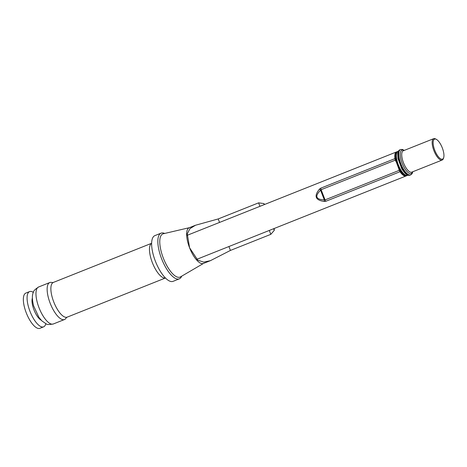 <?xml version="1.0" encoding="UTF-8"?>
<svg xmlns="http://www.w3.org/2000/svg" width="467" height="467" viewBox="0 0 467 467"><rect width="100%" height="100%" fill="white"/><g stroke="black" fill="none" stroke-linecap="round" stroke-linejoin="round"><path stroke-width="0.7" d="M396.927 151.833A12.93 4.728 68.3 0 0 396.489 151.944A12.93 4.728 68.3 0 0 394.948 158.628A2.872 1.051 -111.7 0 0 395.351 160.134L395.806 161.313M325.791 201.3A2.872 1.051 -111.7 0 1 325.067 199.894L324.332 199.888C315.815 199.508 314.565 196.28 320.578 190.209L321.115 189.707A2.872 1.051 -111.7 0 1 320.706 188.195L319.556 189.03C313.707 196.082 315.313 200.232 324.378 201.475L325.791 201.3L400.026 171.728A12.93 4.728 68.3 0 0 406.057 175.971A12.93 4.728 68.3 0 0 406.453 175.75M400.026 171.728A2.872 1.051 -111.7 0 1 399.303 170.327L398.841 169.136M164.658 233.453A24.605 9.001 68.3 0 0 161.086 233.144L154.875 235.619A24.605 9.001 68.3 0 0 155.616 261.806A24.605 9.001 68.3 0 0 173.088 281.338L179.299 278.863A24.605 9.001 68.3 0 0 181.675 276.178M52.146 282.593L52.135 282.588A19.9 7.279 68.3 0 0 49.771 282.547A19.9 7.279 68.3 0 0 50.372 303.731A19.9 7.279 68.3 0 0 64.499 319.521A19.9 7.279 68.3 0 0 66.186 317.864L67.166 317.146L165.452 277.999M161.086 233.144A24.605 9.001 68.3 0 0 161.833 259.331A24.605 9.001 68.3 0 0 179.299 278.863M33.35 292.395A18.966 6.935 68.3 0 0 29.584 291.595L25.854 293.078A18.966 6.935 68.3 0 0 26.257 312.832A18.966 6.935 68.3 0 0 39.893 328.319L43.618 326.836A18.966 6.935 68.3 0 0 45.801 323.666M29.584 291.595A18.966 6.935 68.3 0 0 30.157 311.781A18.966 6.935 68.3 0 0 43.618 326.836M32.381 298.074A12.93 4.728 68.3 0 0 34.109 310.205A12.93 4.728 68.3 0 0 41.201 320.204M319.556 189.03A2.872 0.321 46.6 0 0 320.578 190.209L324.332 199.888A2.872 0.368 90.7 0 0 324.378 201.475M442.302 147.905A10.776 3.94 68.3 0 0 436.318 139.335A10.776 3.94 68.3 0 0 434.882 150.572A10.776 3.94 68.3 0 0 443.65 157.747A10.776 3.94 68.3 0 0 442.302 147.905M436.318 139.335L435.548 138.927A11.494 4.203 68.3 0 0 433.668 138.681A11.494 4.203 68.3 0 0 434.018 150.917A11.494 4.203 68.3 0 0 442.179 160.041A11.494 4.203 68.3 0 0 443.37 158.57L443.65 157.747M189.351 227.686L163.281 233.774A23.239 8.499 68.3 0 0 163.327 258.117A23.239 8.499 68.3 0 0 180.455 276.896L203.571 263.388M195.264 225.333L189.17 227.762A19.217 7.028 68.3 0 0 189.579 247.767A19.217 7.028 68.3 0 0 203.39 263.458L210.273 260.72M273.621 228.725L274.257 230.359A19.217 7.028 68.3 0 0 274.228 228.486M264.655 204.458A19.217 7.028 68.3 0 0 263.861 203.559L264.269 204.61M274.257 230.359L270.807 234.346L269.296 230.447M219.56 222.415L218.212 218.941L195.457 225.257L189.964 228.632L187.255 233.804L189.579 247.767L197.786 260.189L203.711 262.121L210.442 260.656L230.429 250.429L270.807 234.346M218.212 218.941L258.595 202.859L263.861 203.559M259.944 206.332L258.595 202.859M320.706 188.195L394.948 158.628M151.623 243.319A18.68 6.83 68.3 0 0 152.511 263.044A18.68 6.83 68.3 0 0 165.429 277.976M52.135 282.588L53.337 282.442A18.68 6.83 68.3 0 0 53.903 302.324A18.68 6.83 68.3 0 0 67.166 317.146M49.771 282.547L38.592 287.001A19.9 7.279 68.3 0 0 39.193 308.179A19.9 7.279 68.3 0 0 53.32 323.975L64.499 319.521M399.303 170.327L325.067 199.894L321.115 189.707L395.351 160.134M397.417 151.571C396.302 151.985 395.584 153.135 395.269 155.026L395.491 159.813L399.122 169.638C403.657 176.666 405.338 175.861 406.99 175.604A12.93 4.728 68.3 0 1 397.808 165.336A12.93 4.728 68.3 0 1 397.417 151.571L398.042 151.326A12.93 4.728 68.3 0 0 398.433 165.09A12.93 4.728 68.3 0 0 407.609 175.353L407.948 175.189M433.668 138.681L403.231 150.806A11.494 4.203 68.3 0 0 403.581 163.041A11.494 4.203 68.3 0 0 411.736 172.165L442.179 160.041M404.031 150.485A12.574 4.6 68.3 0 0 402.28 163.555A12.574 4.6 68.3 0 0 412.536 171.844M399.95 149.79C398.812 150.181 398.065 151.384 397.709 153.404L397.942 158.459L401.789 168.861C406.716 176.438 408.362 175.37 410.049 175.154A13.648 4.991 68.3 0 1 400.359 164.32A13.648 4.991 68.3 0 1 399.95 149.79L400.569 149.545A13.648 4.991 68.3 0 0 400.984 164.075A13.648 4.991 68.3 0 0 410.674 174.909L412.057 173.759L412.84 171.728M230.429 250.429L228.918 246.529M196.73 259.354L406.057 175.971M187.051 235.368L396.489 151.944M53.337 282.442L151.623 243.289M38.592 287.001C35.054 289.336 33.35 291.034 33.472 292.097C31.995 294.782 32.025 299.312 33.548 305.692L38.895 317.327L41.849 320.87L46.087 323.789C46.729 324.647 49.14 324.711 53.32 323.975M398.042 151.326L398.398 151.215M406.99 175.604L407.609 175.353M400.569 149.545L402.367 149.428L404.334 150.368M410.049 175.154L410.674 174.909"/></g></svg>
